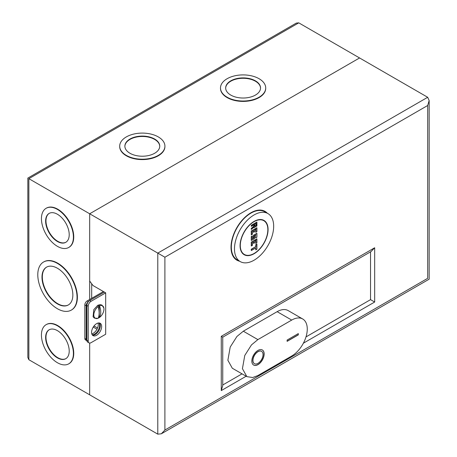 <?xml version="1.0" encoding="UTF-8"?>
<svg xmlns="http://www.w3.org/2000/svg" width="457" height="457" viewBox="0 0 457 457"><rect width="100%" height="100%" fill="white"/><g stroke="black" fill="none" stroke-linecap="round" stroke-linejoin="round"><path stroke-width="0.69" d="M267.848 229.625A19.48 11.248 120 0 0 263.815 220.702A19.48 11.248 120 0 0 248.802 225.924A19.48 11.248 120 0 0 240.296 245.529A19.48 11.248 120 0 0 244.335 254.446A19.48 11.248 120 0 0 259.348 249.225A19.48 11.248 120 0 0 267.848 229.625M255.754 246.626L251.499 249.345L251.499 250.379L255.977 247.791L251.276 250.505L251.276 249.214L255.754 246.626L255.754 244.689L256.874 244.044L256.874 249.214L255.754 249.859L255.754 247.974M252.395 245.335L251.499 245.855L252.395 245.335L252.395 242.49L253.738 241.713L252.395 242.49M251.276 245.98L251.276 242.101L256.874 238.868L256.874 242.747L255.754 243.392L255.754 240.605M255.754 240.548L254.635 241.199L255.977 240.422L255.754 243.392M253.515 241.844L253.738 243.267L254.635 242.747L253.515 243.392L253.515 241.896M252.441 238.52L253.515 237.897L253.515 235.246L256.874 233.31L256.874 237.189L255.532 237.966L255.532 235.172M253.515 237.897L252.395 238.805L252.395 236.155L251.499 236.669L251.499 240.291L254.412 238.611L254.412 235.766L255.754 234.989L254.412 235.766L254.412 238.611L251.276 240.422L251.276 236.543L252.395 235.892M252.395 234.213L251.499 234.732L252.395 234.213L252.395 231.368L253.738 230.591L252.395 231.368M251.276 234.858L251.276 230.979L256.874 227.746L256.874 231.625L255.754 232.276L255.754 229.483M255.754 229.431L254.635 230.077L255.977 229.3L255.754 232.276M253.515 230.722L253.738 232.145L254.635 231.625L253.515 232.276L253.515 230.774M253.852 224.838L251.499 226.198L254.075 224.707L254.075 226.209L251.499 228.494L251.499 229.26L254.075 226.975L254.075 227.552L256.874 225.935L256.874 222.319L256.874 225.935L253.852 227.683L253.852 227.22M251.276 229.431L251.276 228.397L253.852 226.112L253.852 224.89M256.874 222.319L251.499 225.421L251.276 226.324L251.276 225.29L256.874 222.056M255.754 249.859L255.754 247.923M255.977 249.733L256.874 249.214L256.874 244.044M256.874 244.301L255.754 244.689M255.977 243.267L256.874 242.747L256.874 238.868M256.874 239.125L251.276 242.101M255.532 237.966L255.532 235.121M255.754 237.834L256.874 237.189L256.874 233.31M256.874 233.567L253.515 235.246M255.977 232.145L256.874 231.625L256.874 227.746M256.874 228.009L251.276 230.979M254.743 224.45L256.314 223.547L254.743 224.45L254.743 226.261L256.314 225.358L256.091 223.73M256.314 225.358L256.091 223.673M254.795 225.975L256.091 225.227M267.933 213.573L264.797 211.762A27.717 16.001 120 0 0 250.939 213.133A27.717 16.001 120 0 0 232.83 237.56A27.717 16.001 120 0 0 237.08 259.77L240.216 261.575A27.717 16.001 120 0 0 254.075 260.204A27.717 16.001 120 0 0 272.178 235.783A27.717 16.001 120 0 0 267.933 213.573A27.717 16.001 120 0 0 254.075 214.944A27.717 16.001 120 0 0 235.966 239.371A27.717 16.001 120 0 0 240.216 261.575M254.075 221.411A19.8 11.431 -60 0 1 263.975 220.428A19.8 11.431 -60 0 1 267.008 236.292A19.8 11.431 -60 0 1 254.075 253.738A19.8 11.431 -60 0 1 244.175 254.72A19.8 11.431 -60 0 1 241.142 238.857A19.8 11.431 -60 0 1 254.075 221.411M257.994 350.405A8.712 5.027 -60 0 1 262.347 349.971A8.712 5.027 -60 0 1 263.683 356.951A8.712 5.027 -60 0 1 257.994 364.629A8.712 5.027 -60 0 1 253.635 365.057A8.712 5.027 -60 0 1 252.304 358.077A8.712 5.027 -60 0 1 257.994 350.405M262.289 349.942A8.712 5.027 -60 0 1 263.558 356.94A8.712 5.027 -60 0 1 257.879 364.56A8.712 5.027 -60 0 1 253.584 365.029M254.372 363.652A7.129 4.113 -60 0 1 254.321 363.623A7.129 4.113 -60 0 1 253.224 357.911A7.129 4.113 -60 0 1 257.879 351.633A7.129 4.113 -60 0 1 261.444 351.279A7.129 4.113 -60 0 1 261.501 351.313M257.994 351.696A7.129 4.113 120 0 0 253.338 357.974A7.129 4.113 120 0 0 254.429 363.686A7.129 4.113 120 0 0 257.994 363.332A7.129 4.113 120 0 0 262.649 357.054A7.129 4.113 120 0 0 261.558 351.342A7.129 4.113 120 0 0 257.994 351.696M302.711 318.986L288.15 310.583A22.016 12.71 120 0 0 277.142 311.674L243.324 331.199L236.932 336.472L230.214 347.046L227.872 360.27L232.316 368.239L246.871 376.642L252.692 377.522L257.879 375.557L291.703 356.026A22.016 12.71 120 0 0 306.081 336.626A22.016 12.71 120 0 0 302.711 318.986A22.016 12.71 120 0 0 291.703 320.077L257.879 339.602L251.493 344.881L244.775 355.449L242.427 368.673L246.871 376.642M287.11 340.059L298.307 333.593L298.307 334.884L287.11 341.35L287.11 340.059M298.307 334.884L298.198 333.656M287.11 341.219L298.198 334.821M97.935 318.318A7.181 4.142 -60 0 1 93.805 314.764A7.181 4.142 -60 0 1 98.232 306.573C99.466 311.383 99.466 315.256 98.232 318.198A7.181 4.142 -60 0 1 97.935 318.318L94.422 318.123L93.079 316.781L93.828 309.6L97.735 305.316L100.112 304.602L101.945 305.093L103.87 308.041A7.181 4.142 -60 0 1 99.529 317.449L98.015 318.215M98.232 306.573L98.015 306.23L98.632 305.83L99.249 305.516L99.529 305.824A7.181 4.142 -60 0 1 103.87 308.041M99.529 305.824C101.14 310.406 101.14 314.285 99.529 317.449M99.249 317.501L99.249 305.516M96.616 323.636A7.129 4.113 -60 0 1 100.18 323.282A7.129 4.113 -60 0 1 101.271 328.994A7.129 4.113 -60 0 1 96.616 335.272A7.129 4.113 -60 0 1 93.051 335.627A7.129 4.113 -60 0 1 91.96 329.914A7.129 4.113 -60 0 1 96.616 323.636M99.443 323.002A7.129 4.113 -60 0 1 99.723 328.834A7.129 4.113 -60 0 1 95.273 334.495A7.129 4.113 -60 0 1 92.445 335.13M86.87 340.265L88.218 341.042A4.022 2.325 120 0 0 89.052 342.881L87.704 342.104A4.022 2.325 -60 0 1 86.87 340.265L86.87 305.453A4.022 2.325 -60 0 1 89.715 300.523L104.345 292.08L93.034 285.551L89.675 281.026L89.675 213.779L157.791 253.109L427.683 97.284L429.157 100.54L427.683 105.498L164.903 257.217L157.791 253.109L157.791 434.15L89.675 394.825L89.675 343.064L89.675 394.825L28.86 359.716L27.843 357.46L27.843 178.081L296.296 23.096L298.758 22.85L28.86 178.67C27.534 177.904 27.534 177.904 28.86 178.67L28.86 359.716M104.345 292.08L105.687 292.857L105.687 334.238L91.063 342.681A4.022 2.325 120 0 1 89.052 342.881M93.251 327.058L96.987 329.217M89.675 299.489L89.675 213.779L359.568 57.959L427.683 97.284M370.541 251.841L370.541 299.649L305.996 336.912M242.027 373.849L222.748 384.977M88.218 341.042L88.218 306.23L86.87 305.453M89.715 300.523L91.063 301.3L105.687 292.857M91.063 301.3A4.022 2.325 120 0 0 88.218 306.23M164.903 257.217L164.903 430.043L427.683 278.33C429.603 279.433 429.603 279.433 427.683 278.33L427.683 105.498M164.903 430.043L161.344 433.796L157.791 434.15M246.152 376.231L221.274 390.592L222.748 385.634L222.748 337.169L371.113 251.51L374.671 247.757L374.671 302.031L370.541 299.649M222.719 337.146L221.274 336.318L374.671 247.757M97.558 327.995L94.376 326.155L93.788 326.269M94.376 326.155L93.519 326.652M98.061 323.042A7.129 4.113 -60 0 1 93.234 333.319A7.129 4.113 -60 0 1 91.788 333.913M99.009 322.95A7.129 4.113 -60 0 1 94.576 334.096A7.129 4.113 -60 0 1 92.183 334.781M57.422 330.645A16.675 9.631 -120 0 0 49.082 329.817A16.675 9.631 -120 0 0 46.528 343.184A16.675 9.631 -120 0 0 57.422 357.877A16.675 9.631 -120 0 0 65.762 358.705A16.675 9.631 -120 0 0 68.316 345.343A16.675 9.631 -120 0 0 57.422 330.645M65.928 358.608A16.675 9.631 60 0 1 57.759 357.688A16.675 9.631 60 0 1 46.911 343.144A16.675 9.631 60 0 1 49.253 329.726M68.898 363.749A22.616 13.059 -120 0 0 69.064 363.652A22.616 13.059 -120 0 0 72.532 345.532A22.616 13.059 -120 0 0 57.759 325.601A22.616 13.059 -120 0 0 46.454 324.481A22.616 13.059 -120 0 0 46.283 324.584M57.422 362.727A22.616 13.059 -120 0 0 68.727 363.846A22.616 13.059 -120 0 0 72.195 345.726A22.616 13.059 -120 0 0 57.422 325.795A22.616 13.059 -120 0 0 46.117 324.676A22.616 13.059 -120 0 0 42.65 342.801A22.616 13.059 -120 0 0 57.422 362.727M57.416 268.248A21.822 12.602 -120 0 0 46.505 267.168A21.822 12.602 -120 0 0 43.158 284.654A21.822 12.602 -120 0 0 57.416 303.888A21.822 12.602 -120 0 0 68.327 304.968A21.822 12.602 -120 0 0 71.675 287.482A21.822 12.602 -120 0 0 57.416 268.248M68.499 304.87A21.822 12.602 60 0 1 57.753 303.694A21.822 12.602 60 0 1 43.541 284.614A21.822 12.602 60 0 1 46.677 267.071M71.463 310.012A27.763 16.029 -120 0 0 71.635 309.915A27.763 16.029 -120 0 0 75.891 287.67A27.763 16.029 -120 0 0 57.753 263.203A27.763 16.029 -120 0 0 43.872 261.832A27.763 16.029 -120 0 0 43.706 261.93M57.416 308.732A27.763 16.029 -120 0 0 71.298 310.109A27.763 16.029 -120 0 0 75.554 287.864A27.763 16.029 -120 0 0 57.416 263.398A27.763 16.029 -120 0 0 43.535 262.027A27.763 16.029 -120 0 0 39.279 284.271A27.763 16.029 -120 0 0 57.416 308.732M57.422 214.259A16.675 9.631 -120 0 0 49.082 213.436A16.675 9.631 -120 0 0 46.528 226.798A16.675 9.631 -120 0 0 57.422 241.496A16.675 9.631 -120 0 0 65.762 242.324A16.675 9.631 -120 0 0 68.316 228.957A16.675 9.631 -120 0 0 57.422 214.259M65.928 242.221A16.675 9.631 60 0 1 57.759 241.302A16.675 9.631 60 0 1 46.911 226.758A16.675 9.631 60 0 1 49.253 213.339M68.898 247.363A22.616 13.059 -120 0 0 69.064 247.271A22.616 13.059 -120 0 0 72.532 229.146A22.616 13.059 -120 0 0 57.759 209.22A22.616 13.059 -120 0 0 46.454 208.101A22.616 13.059 -120 0 0 46.283 208.198M57.422 246.346A22.616 13.059 -120 0 0 68.727 247.466A22.616 13.059 -120 0 0 72.195 229.34A22.616 13.059 -120 0 0 57.422 209.415A22.616 13.059 -120 0 0 46.117 208.295A22.616 13.059 -120 0 0 42.65 226.415A22.616 13.059 -120 0 0 57.422 246.346M255.429 80.843A17.435 10.065 180 0 1 260.536 87.961A17.435 10.065 180 0 1 249.773 97.261A17.435 10.065 180 0 1 230.774 95.079A17.435 10.065 180 0 1 225.667 87.961A17.435 10.065 180 0 1 236.429 78.661A17.435 10.065 180 0 1 255.429 80.843M260.536 88.155A17.435 10.065 0 0 0 255.429 81.232A17.435 10.065 0 0 0 236.583 79.01A17.435 10.065 0 0 0 225.667 88.155M265.711 88.155A22.616 13.059 180 0 1 265.717 88.35A22.616 13.059 180 0 1 251.756 100.409A22.616 13.059 180 0 1 227.112 97.581A22.616 13.059 180 0 1 220.485 88.35A22.616 13.059 180 0 1 220.491 88.155M227.112 97.192A22.616 13.059 180 0 1 220.485 87.961A22.616 13.059 180 0 1 234.447 75.896A22.616 13.059 180 0 1 259.09 78.73A22.616 13.059 180 0 1 265.717 87.961A22.616 13.059 180 0 1 251.756 100.026A22.616 13.059 180 0 1 227.112 97.192M154.643 139.031A17.435 10.065 180 0 1 159.75 146.154A17.435 10.065 180 0 1 148.982 155.454A17.435 10.065 180 0 1 129.982 153.272A17.435 10.065 180 0 1 124.875 146.154A17.435 10.065 180 0 1 135.638 136.849A17.435 10.065 180 0 1 154.643 139.031M159.744 146.349A17.435 10.065 0 0 0 154.643 139.419A17.435 10.065 0 0 0 135.792 137.203A17.435 10.065 0 0 0 124.875 146.349M164.92 146.349A22.616 13.059 180 0 1 164.926 146.537A22.616 13.059 180 0 1 150.964 158.602A22.616 13.059 180 0 1 126.321 155.774A22.616 13.059 180 0 1 119.694 146.537A22.616 13.059 180 0 1 119.7 146.349M126.321 155.386A22.616 13.059 180 0 1 119.694 146.154A22.616 13.059 180 0 1 133.655 134.09A22.616 13.059 180 0 1 158.299 136.917A22.616 13.059 180 0 1 164.926 146.154A22.616 13.059 180 0 1 150.964 158.213A22.616 13.059 180 0 1 126.321 155.386M91.686 283.74L91.686 298.33M28.86 178.67L89.675 213.779L359.568 57.959L298.758 22.85M88.195 301.911A3.216 1.857 120 0 0 86.179 305.687L84.836 304.91A3.216 1.857 -60 0 1 87.11 300.969L103.425 291.549M84.836 304.91L84.836 338.448L86.179 339.225L86.179 305.687M86.179 339.225A3.216 1.857 120 0 0 86.847 340.699L85.499 339.922A3.216 1.857 -60 0 1 84.836 338.448M255.977 244.815L255.977 246.757M254.635 242.747L254.635 241.199M251.499 242.233L251.499 245.855M253.738 235.378L253.738 238.028M254.635 231.625L254.635 230.077M251.499 231.111L251.499 234.732M243.324 331.199L257.879 339.602M277.142 311.674L291.703 320.077M239.594 261.221A28.168 16.263 -60 0 1 231.928 239.879A28.168 16.263 -60 0 1 250.939 212.768A28.168 16.263 -60 0 1 267.311 213.213M374.671 302.031L303.385 343.19M221.274 390.592L221.274 336.318M87.11 300.969L88.367 301.694M262.05 219.686L263.815 220.702M242.57 253.429L244.335 254.446M255.863 247.911L251.384 250.499M256.92 244.147L256.92 249.242L255.863 249.848M253.624 241.833L252.441 242.518L252.441 245.363L251.384 245.969M255.863 240.536L254.68 241.222L254.68 242.776L253.624 243.381M256.92 238.971L256.92 242.776L255.863 243.381M252.441 235.995L252.441 238.645M255.64 235.109L254.458 235.795L254.458 238.64L251.384 240.411M256.92 233.413L256.92 237.217L255.64 237.954M253.624 230.711L252.441 231.396L252.441 234.241L251.384 234.847M255.863 229.42L254.68 230.1L254.68 231.653L253.624 232.265M256.92 227.849L256.92 231.653L255.863 232.265M256.92 222.159L256.92 225.964L253.961 227.672M253.961 224.827L251.384 226.312M253.978 227.112L251.401 229.391M256.2 223.662L254.795 224.478L254.795 226.106M161.344 433.796L429.157 279.176L429.157 100.54M69.064 363.652L68.727 363.846M71.635 309.915L71.298 310.109M69.064 247.271L68.727 247.466M220.485 88.35L220.485 87.961M119.694 146.537L119.694 146.154M164.926 146.537L164.926 146.154M265.717 88.35L265.717 87.961M46.454 208.101L46.117 208.295M43.872 261.832L43.535 262.027M46.454 324.481L46.117 324.676"/></g></svg>

